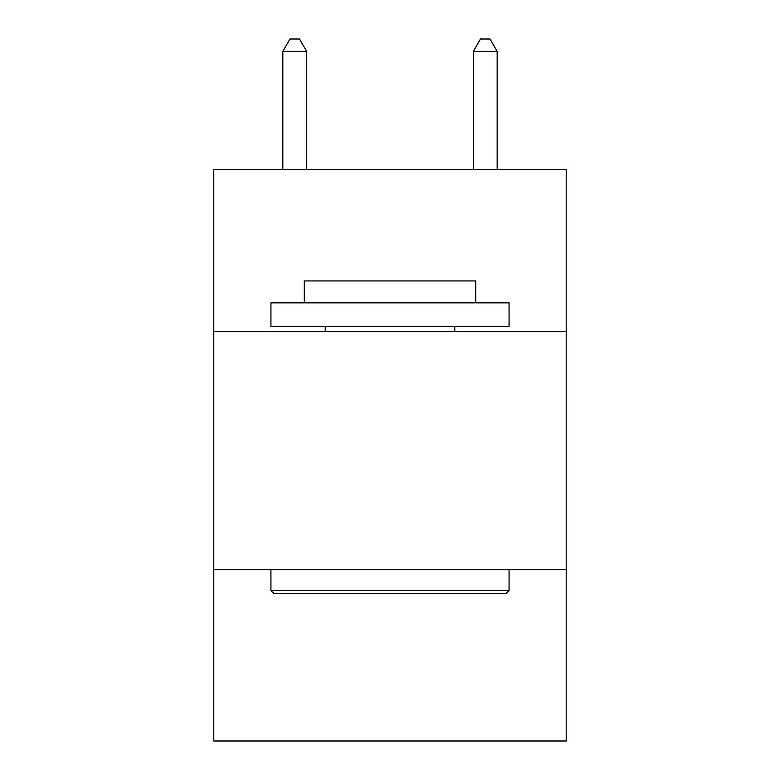 <?xml version="1.0" encoding="UTF-8"?>
<svg xmlns="http://www.w3.org/2000/svg" width="780" height="780" viewBox="0 0 780 780"><rect width="100%" height="100%" fill="white"/><g stroke="black" fill="none" stroke-linecap="round" stroke-linejoin="round"><path stroke-width="1.17" d="M566.212 331.422L566.212 169.494L213.788 169.494L213.788 331.422L566.212 331.422L566.212 741L213.788 741L213.788 331.422M566.212 569.546L213.788 569.546M273.79 593.365L270.933 590.499L509.067 590.499L506.21 593.365L273.79 593.365M509.067 302.845L509.067 326.654L270.933 326.654L270.933 302.845L509.067 302.845M304.278 302.845L304.278 280.936L475.722 280.936L475.722 302.845M509.067 569.546L509.067 590.499M270.933 569.546L270.933 590.499M454.769 326.654L454.769 331.422M325.231 326.654L325.231 331.422M306.657 169.494L306.657 51.383L282.838 51.383L282.838 169.494M282.838 51.383L289.985 39L299.51 39L306.657 51.383M497.162 169.494L497.162 51.383L473.343 51.383L473.343 169.494M473.343 51.383L480.49 39L490.015 39L497.162 51.383"/></g></svg>
